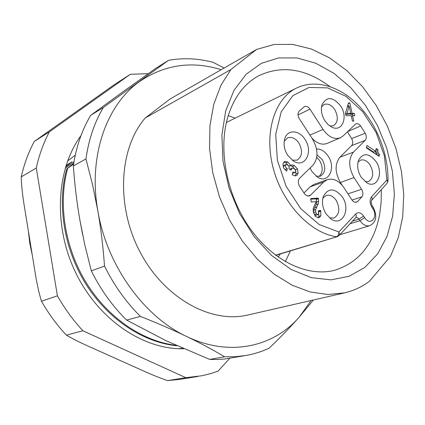 <?xml version="1.0" encoding="UTF-8"?>
<svg xmlns="http://www.w3.org/2000/svg" width="425" height="425" viewBox="0 0 425 425"><rect width="100%" height="100%" fill="white"/><g stroke="black" fill="none" stroke-linecap="round" stroke-linejoin="round"><path stroke-width="0.64" d="M322.809 198.241L326.198 195.442C329.88 194.491 333.216 196.137 336.212 200.377C340.329 208.664 339.564 214.551 333.912 218.03L329.497 217.839M342.322 196.903C351.103 209.334 342.226 227.104 330.926 218.923L326.065 213.892C322.533 208.053 321.603 202.263 323.282 196.525C328.265 187.659 334.613 187.786 342.322 196.903M347.007 113.353L349.185 106.016L350.779 113.369L347.007 113.353L345.589 113.974M318.267 198.093L310.617 198.629L311.307 201.971L316.184 201.615L313.209 208.367L313.358 211.99L315.355 216.399L318.447 217.791L319.132 217.653L320.854 215.773L320.732 210.476L318.453 210.662L318.649 213.679L317.73 214.609L316.503 213.918L315.695 211.963L315.605 209.711L318.203 203.857L318.601 201.301L318.267 198.093L316.216 198.81L310.733 199.197M377.931 149.611L376.194 148.447L375.658 151.295L366.871 145.44L366.398 147.895L379.121 156.347L379.472 154.44L378.266 153L377.804 151.651L377.931 149.611L375.881 150.392L375.753 152.426L376.21 153.781L377.416 155.21L379.472 154.44M348.516 102.924L345.451 113.348L345.955 115.68L351.278 115.69L352.453 121.125L353.775 121.12L352.601 115.696L354.801 115.701L354.301 113.379L352.102 113.374L349.839 102.94L348.516 102.924M292.198 174.771L295.194 175.923L297.064 175.212L298.079 173.203L297.527 168.996L294.445 165.633L292.416 164.847L290.604 165.447L287.932 162.026L284.628 161.442L282.938 163.816L283.464 167.827L286.705 171.163L287.279 168.672L285.786 167.349L285.313 166.164L285.361 165.415L286.105 164.555L287.55 164.921L288.703 166.01L289.212 167.291L288.979 168.852L291.093 170.159L292.203 168.056L294.015 168.481L295.418 169.952L295.694 171.636L295.035 172.534L292.825 172.024L292.198 174.771M309.926 135.097L323.032 129.407L310 109.167C308.274 106.744 306.404 105.878 304.406 106.579L299.088 111.191C297.59 113.262 297.681 115.791 299.354 118.772L312.593 139.219C318.357 149.605 318.431 158.323 312.821 165.373L299.604 178.213C297.914 180.269 297.851 182.862 299.397 185.991L304.459 193.688C305.973 195.596 307.615 196.323 309.384 195.877L310.675 195.086L323.669 182.033L327.409 179.637C333.535 178.011 339.092 180.752 344.091 187.861L351.757 199.702C353.17 201.726 354.748 202.55 356.479 202.173L357.478 201.636L362.026 196.764L352.006 200.058M342.21 185.321L340.393 182.516C334.858 172.407 334.709 163.965 339.952 157.208L353.473 152.107C348.288 158.881 348.473 167.365 354.03 177.554L361.579 189.279C363.163 192.089 363.306 194.586 362.026 196.764M353.473 152.107L365.197 140.33L351.618 145.61C353.063 143.788 353.079 141.445 351.666 138.577L347.358 131.819M323.032 129.407C328.44 136.983 334.209 139.782 340.335 137.801L343.118 135.936L355.853 123.813C357.521 123.282 359.109 123.999 360.618 125.97L365.224 133.216C366.647 136.122 366.637 138.497 365.197 140.33M287.709 155.369C284.49 150.158 283.422 144.909 284.516 139.623C286.641 129.375 298.902 129.386 304.932 139.32C313.639 151.661 305.092 168.629 293.553 161.139L287.709 155.369M361.154 177.214C357.675 171.312 356.809 165.628 358.562 160.156C363.226 152.458 369.065 152.942 376.082 161.612C383.924 172.991 377.177 189.146 366.897 182.856L361.154 177.214M324.881 120.727C321.645 115.345 320.663 110.091 321.932 104.959C326.559 96.209 332.807 96.56 340.68 106C348.431 117.284 342.003 132.706 331.596 127.043L327.983 124.493L324.881 120.727M316.104 215.151L315.669 215.294L314.442 214.604L313.634 212.649L313.549 210.407L316.147 204.563L316.551 202.013L316.216 198.81M320.732 210.476L318.548 211.177M317.974 217.797L318.787 216.452L318.67 211.167M375.658 151.295L373.607 152.076L366.504 147.353M351.395 116.216L352.601 115.696L352.283 114.256L350.088 114.251L349.972 113.719M348.383 106.372L348.011 104.646M350.779 113.369L348.766 114.245L345.642 114.235M295.035 172.534L292.512 173.4M289.68 169.288L292.203 168.056M285.148 170.005L285.271 169.474C283.624 168.337 282.986 167.259 283.358 166.228L283.985 165.415L285.892 164.645M288.304 165.532L285.924 162.844L283.751 162.079M295.115 175.918L296.06 173.995L295.508 169.793L292.432 166.441L290.116 165.644M349.839 102.94L348.309 103.631M352.102 113.374L350.088 114.251M354.301 113.379L352.283 114.256M349.185 106.016L347.368 106.824M287.279 168.672L285.271 169.474M290.604 165.447L288.809 166.17M357.478 201.636L355.422 202.284M303.944 192.987L310.133 186.835L313.905 184.434L327.409 179.637M340.335 137.801L327.08 143.448C321.906 145.292 316.763 143.395 311.647 137.758M339.952 157.208L351.618 145.61M316.545 149.005C320.918 148.851 324.769 151.21 328.105 156.081C336.377 167.859 328.445 184.307 317.571 177.209L312.083 171.753L310.128 167.992M365.224 133.216L351.666 138.577M360.618 125.97L347.538 131.644M316.997 154.87L322.219 159.545C326.118 167.243 325.502 172.789 320.365 176.178L316.12 176.216M319 176.518C323.011 172.593 323.223 167.275 319.627 160.565L316.737 157.319M284.208 141.286L287.64 137.849C291.704 136.537 295.439 138.247 298.844 142.981C302.876 150.827 302.265 156.543 297.001 160.135L292.156 160.198M357.993 162.106L360.554 160.135C364.023 159.184 367.221 160.815 370.148 165.028C374.016 172.81 373.447 178.33 368.438 181.597L365.197 181.725M321.518 106.898L324.132 104.497C327.925 103.227 331.468 104.927 334.757 109.592C338.55 116.997 338.103 122.368 333.418 125.715L329.901 126.044M275.586 255.165L337.328 236.661L339.092 235.567L339.596 234.51L338.916 232.002L319.154 224.517L300.698 208.611L286.089 186.192L277.371 160.23L275.719 134.284L281.207 111.817L292.889 95.625L309.039 87.449L327.537 87.874L346.189 96.459L362.961 111.956L376.141 132.547L384.418 156.033L386.915 179.977L387.526 181.613L386.978 183.446L371.689 200.244M228.225 115.621L235.131 118.171M290.429 250.862L285.34 261.646M381.31 189.672L381.145 202.199L379.684 214.269C373.979 243.929 358.998 262.592 334.73 270.252C308.295 277.222 274.311 261.88 250.962 229.718C227.614 197.593 218.174 152.23 227.279 118.894C233.182 98.356 243.642 83.991 258.671 75.793C281.733 64.94 305.442 68.51 329.784 86.498M225.67 110.978L233.957 90.382L246.117 74.279L261.317 63.352L278.63 57.912L297.102 57.959L315.812 63.251L333.917 73.318L350.657 87.555L365.373 105.251L377.512 125.603L386.617 147.778L392.328 170.882L394.384 193.997L392.631 216.166L387.037 236.422L377.703 253.794L364.905 267.368L349.1 276.282L330.942 279.862L311.291 277.647L291.178 269.487L271.75 255.611L254.198 236.656L239.642 213.653L229.022 187.988L222.998 161.229L221.893 135.038L225.67 110.978M390.469 256.333L369.596 281.132C362.18 286.779 353.887 290.679 344.712 292.825L327.919 294.493L310.17 291.964L292.055 285.164L274.247 274.178L257.433 259.293L242.292 240.98L229.463 219.911L219.491 196.903L212.776 172.874L209.567 148.787L209.939 125.603L213.807 104.189L220.915 85.303L230.903 69.551L256.599 49.438L274.114 44.466L292.602 44.397L311.328 48.997L329.619 57.906L346.874 70.656L362.562 86.705L376.221 105.458L387.462 126.283L395.962 148.532L401.46 171.514L403.75 194.523L402.703 216.824L398.267 237.687L390.469 256.333M230.903 69.551L145.222 117.996L170.127 98.967L256.599 49.438M344.712 292.825L247.796 315.021C211.236 323.839 164.56 298.552 140.218 252.333C115.706 206.242 118.947 148.325 145.222 117.996M221.228 69.7C191.877 60.621 164.677 64.552 139.628 81.483C106.547 104.64 88.017 156.304 97.84 210.858C106.829 265.37 143.9 316.646 186.543 336.441C229.218 357.17 273.36 347.092 299.205 317.135L311.137 300.512M224.166 68.016L213.074 62.321C198.082 58.347 183.218 57.688 168.481 60.339L103.339 107.493C94.504 122.358 88.703 139.512 85.946 158.955L92.554 184.625L97.84 210.858C100.911 228.549 103.137 246.962 104.523 266.103C114.086 285.393 126.055 302.164 140.431 316.418C157.33 323.112 172.699 329.784 186.543 336.441C200.377 343.108 213.047 349.881 224.565 356.766L235.487 356.703L246.091 355.449C254.208 354.004 261.896 351.571 269.163 348.155C280.633 337.168 290.647 326.825 299.205 317.135L313.4 299.997M246.091 355.449L225.08 358.955L217.462 359.492L209.706 359.428L166.334 340.855L126.613 320.078L140.431 316.418M103.339 107.493L90.716 115.334L121.492 92.847L155.359 68.616L168.481 60.339M104.523 266.103L91.317 270.884L84.798 244.901L79.709 219.141C76.792 202.029 74.672 184.291 73.344 165.925L85.946 158.955M73.344 165.925C76.139 146.837 81.929 129.976 90.716 115.334M224.565 356.766L209.706 359.428M126.613 320.078C112.46 306.149 100.693 289.749 91.317 270.884M179.52 348.728L182.867 348.362M65.599 166.882L72.064 161.75L65.981 165.676M68.239 164.778L68.967 163.487M73.61 164.124L66.741 168.938L73.748 163.232M73.982 161.813L65.206 168.204M75.252 155.215L67.602 160.947M32.316 255.308L29.761 243.068L28.337 230.807M177.028 345.78C143.4 342.55 108.12 319.441 85.967 284.203C63.904 248.933 56.876 204.197 66.741 168.938M176.024 345.328C142.635 341.36 107.95 317.9 86.275 282.774C64.685 247.61 57.912 203.363 67.671 168.422M182.729 348.303L178.218 348.681M355.698 213.966L356.373 215.905L355.858 217.478L357.499 217.68L358.966 219.087L363.667 216.113C360.958 212.532 358.302 211.815 355.698 213.966L338.916 232.002C338.916 234.403 338.087 235.981 336.419 236.72C310.372 233.144 282.471 203.644 273.217 168.178C263.803 132.722 274.624 98.478 296.475 88.071L226.392 122.458M148.213 73.695L130.369 74.285L49.401 131.824C43.547 142.816 39.174 154.886 36.279 168.04L57.412 295.816C64.706 308.688 73.201 320.338 82.896 330.762L185.821 377.692L202.316 375.695L211.018 373.511L218.036 371.131L229.766 358.317M183.727 348.739C143.65 349.86 98.627 319.908 75.847 273.041C53.003 226.227 56.116 169.453 81.016 135.506M36.279 168.04L21.25 176.858C21.478 185.959 22.679 196.807 24.857 209.403L34.579 269.222C36.619 282.498 38.925 293.165 41.496 301.224L57.412 295.816M49.401 131.824L34.292 141.456C28.491 152.219 24.145 164.018 21.25 176.858M130.369 74.285L114.309 84.671L34.292 141.456M185.821 377.692L167.546 380.603L179.44 379.419L197.864 376.497M82.896 330.762L66.401 335.155C56.913 325.035 48.609 313.724 41.496 301.224M66.401 335.155C72.595 338.831 81.122 343.06 91.975 347.836L140.648 369.676C150.87 374.335 159.837 377.979 167.546 380.603M363.667 216.113L364.687 217.696C370.18 226.631 378.632 217.122 372.847 208.718L371.838 207.145C369.617 203.102 369.522 199.654 371.54 196.802L386.915 179.977L387.983 181.018C388.546 154.376 377.039 124.796 358.61 105.506C340.181 86.296 315.616 78.8 296.475 88.071M318.399 198.714L316.349 199.431M318.601 201.301L316.551 202.013M318.203 203.857L316.147 204.563M316.668 207.06L314.612 207.761M315.605 209.711L313.549 210.407M315.695 211.963L313.634 212.649M316.503 213.918L314.442 214.604M317.73 214.609L315.669 215.294M320.875 211.14L318.814 211.831M320.854 215.773L318.787 216.452M377.804 151.651L375.753 152.426M378.266 153L376.21 153.781M291.736 168.422L289.723 169.224M291.183 169.756L290.727 169.936M285.361 165.415L283.358 166.228M284.793 161.383L284.468 161.516M287.932 162.026L285.924 162.844M292.416 164.847L290.408 165.654M294.445 165.633L292.432 166.441M297.527 168.996L295.508 169.793M298.079 173.203L296.06 173.995M297.064 175.212L295.226 175.923M361.579 189.279L347.974 193.858M340.393 182.516L354.03 177.554M310 109.167L298.031 114.893M310.675 195.086L307.976 196.005M310.133 186.835L323.669 182.033M371.673 200.265L372.188 198.703L371.54 196.802M352.458 221.149L358.966 219.087L359.991 220.665C362.918 224.836 366.143 226.514 369.665 225.707L339.83 234.77M364.687 217.696L359.991 220.665L350.051 223.741M372.847 208.718L373.357 207.528L372.348 205.96C371.126 203.453 370.892 201.562 371.647 200.292M371.838 207.145L372.348 205.96M317.964 214.561L315.902 215.247M285.993 164.597L283.99 165.41M386.978 183.446L387.983 181.018M278.083 256.987L280.505 253.868M79.448 217.595L82.599 234.6M355.826 217.51L339.092 235.567M369.665 225.707C376.231 222.349 377.464 216.288 373.357 207.528M337.328 236.661L275.772 255.303"/></g></svg>
